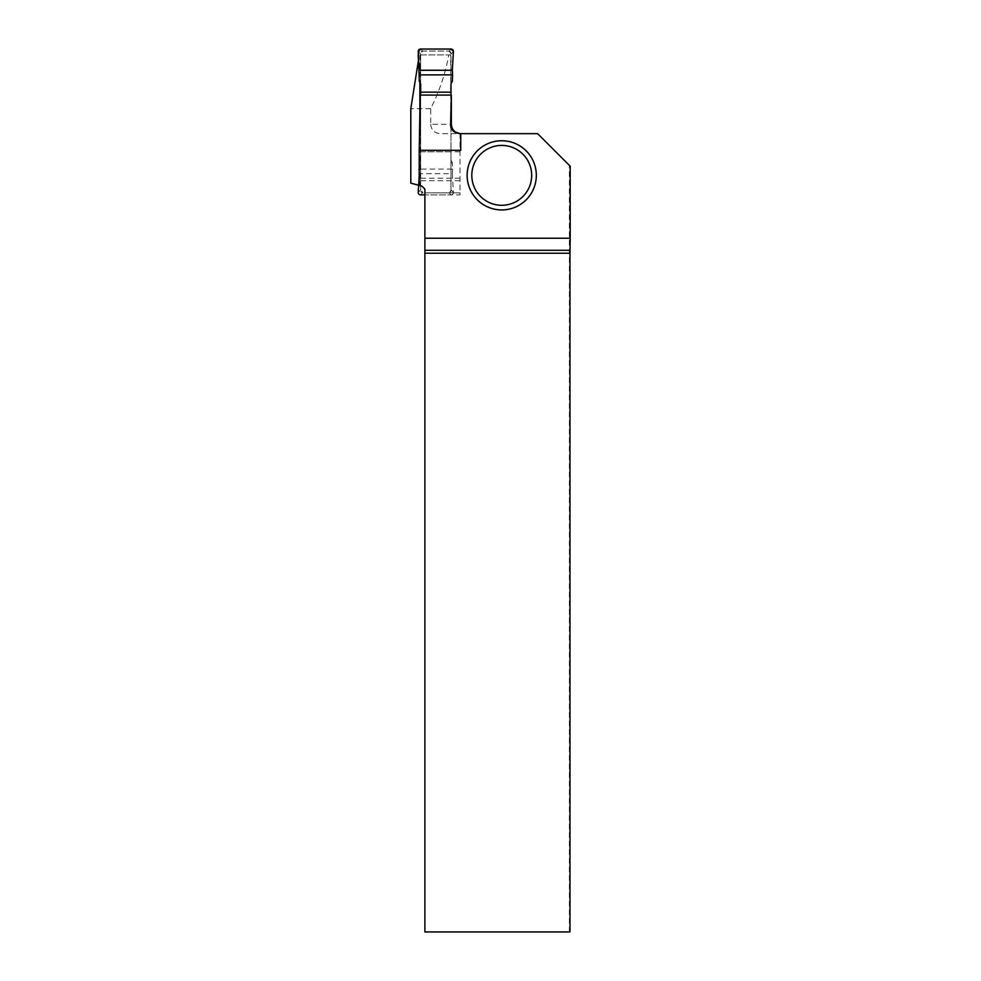 <?xml version="1.0" encoding="UTF-8"?>
<svg xmlns="http://www.w3.org/2000/svg" width="981" height="981" viewBox="0 0 981 981"><rect width="100%" height="100%" fill="white"/><g stroke="black" fill="none" stroke-linecap="round" stroke-linejoin="round"><path stroke-width="0.74" stroke-dasharray="4.91 3.68" d="M418.225 192.423L420.653 189.86L420.653 95.096M418.225 51.515L420.653 54.078L420.653 83.814M420.653 54.078L420.653 190.51A2.33 2.33 0 0 0 422.983 192.84L420.653 189.86M450.99 95.096L450.99 124.305M450.99 127.285L450.99 151.785L420.653 151.785M419.23 175.145L419.316 173.662L452.315 173.662L453.418 192.423L450.99 189.86L450.99 151.785M450.99 189.86L450.99 53.428A2.33 2.33 0 0 0 448.648 51.098L422.983 51.098A2.33 2.33 0 0 0 420.653 53.428L422.983 51.098L449.102 51.135L450.99 53.428L450.99 83.814M420.653 163.41L419.292 162.613L420.653 160.124M419.292 162.613L419.23 164.526M450.99 163.41L452.339 162.613L452.56 169.063L419.23 169.063M452.339 162.613L450.99 160.124M448.648 192.84A2.33 2.33 0 0 0 450.99 190.51L449.102 192.803L422.983 192.84L448.648 192.84M419.316 173.662L419.23 171.982M452.315 173.662L452.56 169.063M420.653 80.528L419.292 81.325M450.99 80.528L452.339 81.325M453.418 51.515L450.99 54.078M420.555 194.888L422.529 192.803M569.986 931.95L424.883 931.95L424.883 189.051L424.883 194.888L451.088 194.888L449.102 192.803M453.418 192.423A2.33 2.33 0 0 1 451.088 194.888M420.555 49.05L422.529 51.135M451.088 49.05L449.102 51.135M450.708 54.887L418.985 54.887L450.708 54.887L450.708 124.305L430.684 124.305L430.684 108.658C439.513 91.049 445.546 73.121 448.758 54.887M419.88 121.754L419.88 185.581L418.642 185.25M419.88 54.887L419.88 82.416M419.23 185.409L420.211 185.667L420.175 95.096M460.028 133.612L460.028 194.888L424.883 194.888L424.883 189.051L421.965 186.132L424.883 189.051L421.965 186.132L410.806 183.153M450.99 126.537L450.708 124.305M430.684 124.305C431.346 130.056 434.583 133.158 440.395 133.637L460.028 133.637L460.028 192.84L424.883 192.84L460.028 192.84L460.028 194.888M460.751 150.314L460.751 133.637L459.562 133.637M430.684 108.658L410.806 108.658M569.36 931.95L569.36 165.384L537.613 133.637L440.395 133.637M536.325 175.341A34.593 34.593 0 0 1 484.442 205.299A34.593 34.593 0 0 1 484.442 145.384A34.593 34.593 0 0 1 536.325 175.341M569.36 165.384L570.194 166.218M460.028 178.223L420.211 178.223M460.028 180.7L420.211 180.7M460.028 151.785L420.175 151.785"/><path stroke-width="1.47" d="M420.653 95.096L420.653 92.153L450.99 92.153L450.99 95.096M450.99 92.153L450.99 83.814L452.339 81.325L452.56 74.875L419.083 74.875L419.292 81.325L420.653 83.814L420.653 92.153M450.99 124.305L450.99 127.285M419.23 164.526L419.23 169.063M424.883 194.888L420.555 194.888A2.33 2.33 0 0 1 418.225 192.423L419.23 175.145M419.23 171.982L419.083 169.063M419.316 70.276L452.315 70.276L453.418 51.515L452.315 70.276L419.316 70.276C420.26 63.544 415.49 53.612 420.555 49.05L451.088 49.05L453.418 51.515A2.33 2.33 0 0 0 451.088 49.05L420.555 49.05A2.33 2.33 0 0 0 418.225 51.515L419.083 74.875M452.315 70.276L452.56 74.875M418.642 185.25L410.806 183.153L410.806 108.658L418.58 59.596M419.88 82.416L419.88 121.754M450.61 124.305L451.346 124.305C451.812 129.664 454.706 132.766 460.028 133.612L460.751 133.637L460.751 150.314L419.23 150.314L420.175 95.096L451.346 95.096L450.61 124.305C450.537 129.541 453.529 132.656 459.562 133.637L537.613 133.637L570.194 166.218L570.194 238.236L424.883 238.236L424.883 931.95L569.986 931.95L569.986 253.221L424.883 253.221M419.23 150.314L419.23 185.409L421.965 186.132L424.883 189.051L424.883 238.236M451.346 124.305L451.346 95.096M460.028 133.637L454.191 131.577L450.99 126.537M569.986 253.221L570.194 238.236M569.998 250.302L424.883 250.302M536.325 175.341A34.593 34.593 0 0 1 501.732 209.934A34.593 34.593 0 0 1 467.14 175.341A34.593 34.593 0 0 1 501.732 140.749A34.593 34.593 0 0 1 536.325 175.341A34.593 34.593 0 0 1 501.732 209.934A34.593 34.593 0 0 1 467.14 175.341A34.593 34.593 0 0 1 501.732 140.749A34.593 34.593 0 0 1 536.325 175.341M471.812 175.341A29.921 29.921 0 0 0 516.705 201.264A29.921 29.921 0 0 0 516.705 149.431A29.921 29.921 0 0 0 471.812 175.341"/></g></svg>
